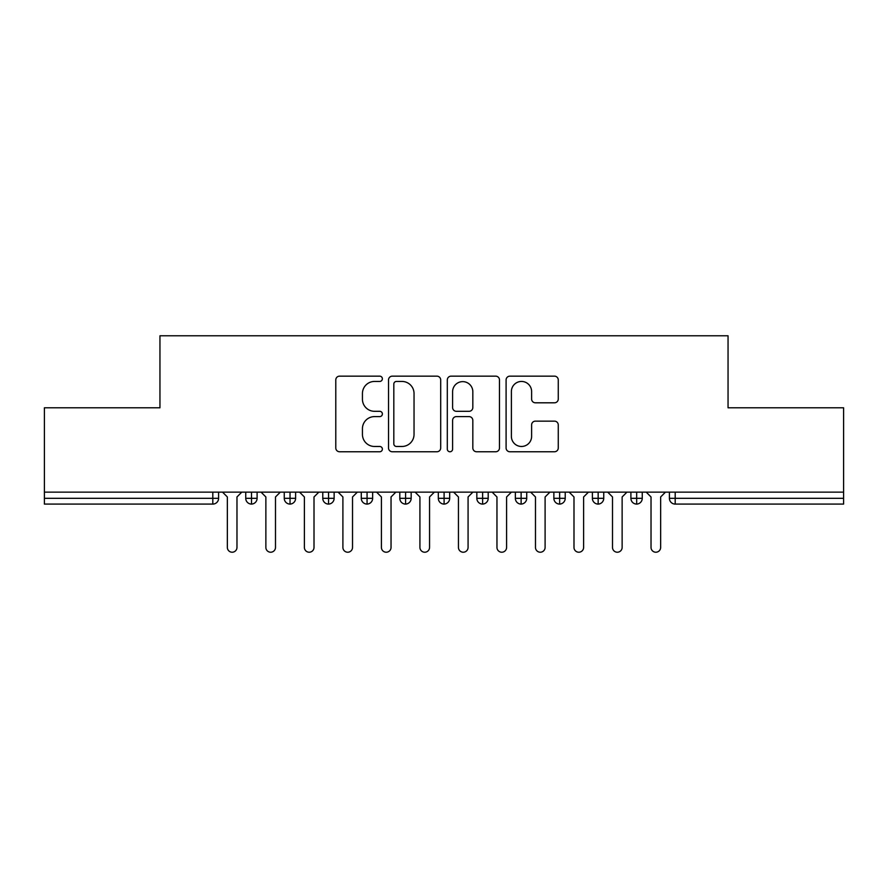 <?xml version="1.0" encoding="UTF-8"?>
<svg xmlns="http://www.w3.org/2000/svg" width="888" height="888" viewBox="0 0 888 888"><rect width="100%" height="100%" fill="white"/><g stroke="black" fill="none" stroke-linecap="round" stroke-linejoin="round"><path stroke-width="1.33" d="M382.373 378.799A2.642 2.642 0 0 0 379.731 376.157L339.56 376.157A3.785 3.785 0 0 0 335.786 379.931L335.786 447.985A3.785 3.785 0 0 0 339.56 451.759L379.731 451.759A2.642 2.642 0 0 0 382.373 449.117A2.642 2.642 0 0 0 379.731 446.475L374.536 446.475A12.099 12.099 0 0 1 362.437 434.376L362.437 428.704A12.099 12.099 0 0 1 374.536 416.605L379.731 416.605A2.642 2.642 0 0 0 382.373 413.952A2.642 2.642 0 0 0 379.731 411.311L374.536 411.311A12.099 12.099 0 0 1 362.437 399.212L362.437 393.539A12.099 12.099 0 0 1 374.536 381.44L379.731 381.44A2.642 2.642 0 0 0 382.373 378.799M554.489 402.808A3.785 3.785 0 0 0 558.263 399.023L558.263 379.931A3.785 3.785 0 0 0 554.489 376.157L509.879 376.157A3.785 3.785 0 0 0 506.093 379.931L506.093 447.985A3.785 3.785 0 0 0 509.879 451.759L554.489 451.759A3.785 3.785 0 0 0 558.263 447.985L558.263 424.919A3.785 3.785 0 0 0 554.489 421.145L535.397 421.145A3.785 3.785 0 0 0 531.612 424.919L531.612 436.363A10.112 10.112 0 0 1 521.5 446.475A10.112 10.112 0 0 1 511.388 436.363L511.388 391.553A10.112 10.112 0 0 1 521.5 381.44A10.112 10.112 0 0 1 531.612 391.553L531.612 399.023A3.785 3.785 0 0 0 535.397 402.808L554.489 402.808M44.4 492.141L843.6 492.141L843.6 407.792L728.049 407.792L728.049 335.775L159.951 335.775L159.951 407.792L44.4 407.792L44.4 498.312L212.809 498.312L212.809 492.141M440.692 379.931A3.785 3.785 0 0 0 436.907 376.157L392.296 376.157A3.785 3.785 0 0 0 388.522 379.931L388.522 447.985A3.785 3.785 0 0 0 392.296 451.759L436.907 451.759A3.785 3.785 0 0 0 440.692 447.985L440.692 379.931M451.093 376.157L495.704 376.157A3.785 3.785 0 0 1 499.478 379.931L499.478 447.985A3.785 3.785 0 0 1 495.704 451.759L476.612 451.759A3.785 3.785 0 0 1 472.827 447.985L472.827 420.39A3.785 3.785 0 0 0 469.042 416.605L456.377 416.605A3.785 3.785 0 0 0 452.603 420.39L452.603 449.117A2.642 2.642 0 0 1 449.95 451.759A2.642 2.642 0 0 1 447.308 449.117L447.308 379.931A3.785 3.785 0 0 1 451.093 376.157M218.592 492.141L218.592 498.312A5.772 5.772 0 0 1 212.809 504.084L44.4 504.084L44.4 498.312M843.6 492.141L843.6 504.084L675.191 504.084A5.772 5.772 0 0 1 669.408 498.312L669.408 492.141L669.408 498.312A5.772 5.772 0 0 0 675.191 504.084L675.191 498.312L843.6 498.312M251.515 504.084A5.772 5.772 0 0 1 245.743 498.312L245.743 492.141L245.743 498.312A5.772 5.772 0 0 0 251.515 504.084A5.772 5.772 0 0 0 257.098 498.312L257.098 492.141L257.098 498.312A5.772 5.772 0 0 1 251.515 504.084L251.515 498.312L257.098 498.312M251.515 492.141L251.515 498.312L245.743 498.312M212.809 504.084A5.772 5.772 0 0 0 218.592 498.312A5.772 5.772 0 0 1 212.809 504.084L212.809 498.312L218.592 498.312M290.032 492.141L290.032 498.312L284.26 498.312L284.26 492.141L284.26 498.312A5.772 5.772 0 0 0 290.032 504.084A5.772 5.772 0 0 0 295.615 498.312L295.615 492.141L295.615 498.312A5.772 5.772 0 0 1 290.032 504.084A5.772 5.772 0 0 1 284.26 498.312A5.772 5.772 0 0 0 290.032 504.084L290.032 498.312L295.615 498.312M328.549 492.141L328.549 498.312L322.777 498.312L322.777 492.141L322.777 498.312A5.772 5.772 0 0 0 328.549 504.084A5.772 5.772 0 0 0 334.132 498.312L334.132 492.141L334.132 498.312A5.772 5.772 0 0 1 328.549 504.084A5.772 5.772 0 0 1 322.777 498.312A5.772 5.772 0 0 0 328.549 504.084L328.549 498.312L334.132 498.312M367.066 492.141L367.066 504.084A5.772 5.772 0 0 1 361.283 498.312L361.283 492.141L361.283 498.312A5.772 5.772 0 0 0 367.066 504.084A5.772 5.772 0 0 0 372.649 498.312L372.649 492.141M405.583 492.141L405.583 504.084A5.772 5.772 0 0 1 399.8 498.312A5.772 5.772 0 0 0 405.583 504.084A5.772 5.772 0 0 1 399.8 498.312L399.8 492.141M411.166 492.141L411.166 498.312A5.772 5.772 0 0 1 405.583 504.084A5.772 5.772 0 0 0 411.166 498.312L399.8 498.312M444.1 492.141L444.1 498.312L438.317 498.312L438.317 492.141L438.317 498.312A5.772 5.772 0 0 0 444.1 504.084A5.772 5.772 0 0 0 449.683 498.312L449.683 492.141L449.683 498.312A5.772 5.772 0 0 1 444.1 504.084A5.772 5.772 0 0 1 438.317 498.312A5.772 5.772 0 0 0 444.1 504.084L444.1 498.312L449.683 498.312M482.617 504.084A5.772 5.772 0 0 1 476.834 498.312L476.834 492.141L476.834 498.312A5.772 5.772 0 0 0 482.617 504.084A5.772 5.772 0 0 0 488.2 498.312L488.2 492.141L488.2 498.312A5.772 5.772 0 0 1 482.617 504.084L482.617 498.312L488.2 498.312M521.123 492.141L521.123 498.312L515.351 498.312L515.351 492.141L515.351 498.312A5.772 5.772 0 0 0 521.123 504.084A5.772 5.772 0 0 0 526.717 498.312L526.717 492.141L526.717 498.312A5.772 5.772 0 0 1 521.123 504.084A5.772 5.772 0 0 1 515.351 498.312A5.772 5.772 0 0 0 521.123 504.084L521.123 498.312L526.717 498.312M559.64 492.141L559.64 504.084A5.772 5.772 0 0 1 553.868 498.312L553.868 492.141L553.868 498.312A5.772 5.772 0 0 0 559.64 504.084A5.772 5.772 0 0 0 565.223 498.312L565.223 492.141M598.157 492.141L598.157 504.084A5.772 5.772 0 0 1 592.385 498.312L592.385 492.141L592.385 498.312A5.772 5.772 0 0 0 598.157 504.084A5.772 5.772 0 0 0 603.74 498.312L603.74 492.141M636.674 492.141L636.674 504.084A5.772 5.772 0 0 1 630.902 498.312L630.902 492.141L630.902 498.312A5.772 5.772 0 0 0 636.674 504.084A5.772 5.772 0 0 0 642.257 498.312L642.257 492.141M482.617 492.141L482.617 498.312L476.834 498.312M396.459 381.44A2.642 2.642 0 0 0 393.817 384.093L393.817 443.822A2.642 2.642 0 0 0 396.459 446.475L401.942 446.475A12.099 12.099 0 0 0 414.041 434.376L414.041 393.539A12.099 12.099 0 0 0 401.942 381.44L396.459 381.44M472.827 391.752A10.112 10.112 0 0 0 462.715 381.629A10.112 10.112 0 0 0 452.603 391.752L452.603 407.525A3.785 3.785 0 0 0 456.377 411.311L469.042 411.311A3.785 3.785 0 0 0 472.827 407.525L472.827 391.752M227.35 547.419L227.35 496.958L227.35 547.419A4.817 4.817 0 0 0 232.168 552.225A4.817 4.817 0 0 0 236.974 547.419L236.974 496.958L236.974 547.419M241.791 492.141L236.974 496.958M227.35 496.958L222.533 492.141M265.867 547.419L265.867 496.958L265.867 547.419A4.817 4.817 0 0 0 270.685 552.225A4.817 4.817 0 0 0 275.491 547.419L275.491 496.958L275.491 547.419M304.384 547.419L304.384 496.958L304.384 547.419A4.817 4.817 0 0 0 309.191 552.225A4.817 4.817 0 0 0 314.008 547.419L314.008 496.958L314.008 547.419M342.901 547.419L342.901 496.958L342.901 547.419A4.817 4.817 0 0 0 347.708 552.225A4.817 4.817 0 0 0 352.525 547.419L352.525 496.958L352.525 547.419M381.407 547.419L381.407 496.958L381.407 547.419A4.817 4.817 0 0 0 386.225 552.225A4.817 4.817 0 0 0 391.042 547.419L391.042 496.958L391.042 547.419M280.308 492.141L275.491 496.958M265.867 496.958L261.05 492.141M318.825 492.141L314.008 496.958M304.384 496.958L299.567 492.141M357.342 492.141L352.525 496.958M342.901 496.958L338.084 492.141M395.859 492.141L391.042 496.958M381.407 496.958L376.601 492.141M419.924 547.419L419.924 496.958L419.924 547.419A4.817 4.817 0 0 0 424.742 552.225A4.817 4.817 0 0 0 429.559 547.419L429.559 496.958L429.559 547.419M434.376 492.141L429.559 496.958M419.924 496.958L415.118 492.141M458.441 547.419L458.441 496.958L458.441 547.419A4.817 4.817 0 0 0 463.259 552.225A4.817 4.817 0 0 0 468.076 547.419L468.076 496.958L468.076 547.419M472.882 492.141L468.076 496.958M458.441 496.958L453.624 492.141M496.958 547.419L496.958 496.958L496.958 547.419A4.817 4.817 0 0 0 501.776 552.225A4.817 4.817 0 0 0 506.593 547.419L506.593 496.958L506.593 547.419M511.399 492.141L506.593 496.958M496.958 496.958L492.141 492.141M535.475 547.419L535.475 496.958L535.475 547.419A4.817 4.817 0 0 0 540.293 552.225A4.817 4.817 0 0 0 545.099 547.419L545.099 496.958L545.099 547.419M549.916 492.141L545.099 496.958M535.475 496.958L530.658 492.141M573.992 547.419L573.992 496.958L573.992 547.419A4.817 4.817 0 0 0 578.81 552.225A4.817 4.817 0 0 0 583.616 547.419L583.616 496.958L583.616 547.419M588.433 492.141L583.616 496.958M573.992 496.958L569.175 492.141M612.509 547.419L612.509 496.958L612.509 547.419A4.817 4.817 0 0 0 617.315 552.225A4.817 4.817 0 0 0 622.133 547.419L622.133 496.958L622.133 547.419M626.95 492.141L622.133 496.958M612.509 496.958L607.692 492.141M651.026 547.419L651.026 496.958L651.026 547.419A4.817 4.817 0 0 0 655.832 552.225A4.817 4.817 0 0 0 660.65 547.419L660.65 496.958L660.65 547.419M665.467 492.141L660.65 496.958M651.026 496.958L646.209 492.141M675.191 492.141L675.191 498.312L669.408 498.312A5.772 5.772 0 0 0 675.191 504.084M361.283 498.312A5.772 5.772 0 0 0 367.066 504.084A5.772 5.772 0 0 0 372.649 498.312L361.283 498.312M553.868 498.312A5.772 5.772 0 0 0 559.64 504.084A5.772 5.772 0 0 0 565.223 498.312L553.868 498.312M592.385 498.312A5.772 5.772 0 0 0 598.157 504.084A5.772 5.772 0 0 0 603.74 498.312L592.385 498.312M630.902 498.312A5.772 5.772 0 0 0 636.674 504.084A5.772 5.772 0 0 0 642.257 498.312L630.902 498.312"/></g></svg>
